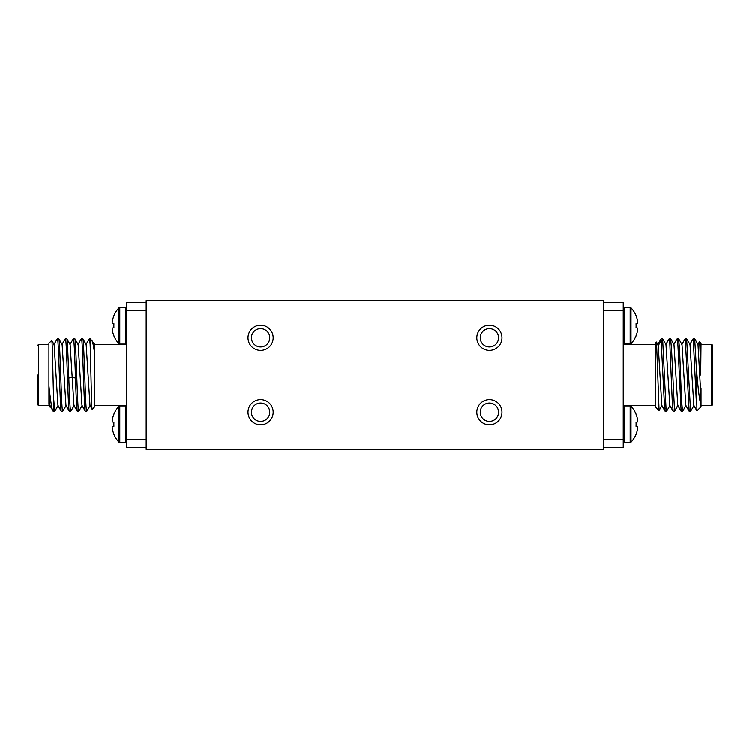 <?xml version="1.0" encoding="UTF-8"?>
<svg xmlns="http://www.w3.org/2000/svg" width="750" height="750" viewBox="0 0 750 750"><rect width="100%" height="100%" fill="white"/><g stroke="black" fill="none" stroke-linecap="round" stroke-linejoin="round"><path stroke-width="1.12" d="M498.562 412.181A9.15 9.15 0 0 0 489.403 403.031A9.15 9.15 0 0 0 480.253 412.181A9.15 9.15 0 0 0 489.403 421.331A9.15 9.15 0 0 0 498.562 412.181M476.822 412.181A12.581 12.581 0 0 0 489.403 424.762A12.581 12.581 0 0 0 501.994 412.181A12.581 12.581 0 0 0 489.403 399.6A12.581 12.581 0 0 0 476.822 412.181M498.562 337.819A9.15 9.15 0 0 0 489.403 328.669A9.15 9.15 0 0 0 480.253 337.819A9.15 9.15 0 0 0 489.403 346.969A9.15 9.15 0 0 0 498.562 337.819M476.822 337.819A12.581 12.581 0 0 0 489.403 350.4A12.581 12.581 0 0 0 501.994 337.819A12.581 12.581 0 0 0 489.403 325.238A12.581 12.581 0 0 0 476.822 337.819M269.747 412.181A9.15 9.15 0 0 0 260.597 403.031A9.15 9.15 0 0 0 251.438 412.181A9.15 9.15 0 0 0 260.597 421.331A9.15 9.15 0 0 0 269.747 412.181M248.006 412.181A12.581 12.581 0 0 0 260.597 424.762A12.581 12.581 0 0 0 273.178 412.181A12.581 12.581 0 0 0 260.597 399.6A12.581 12.581 0 0 0 248.006 412.181M269.747 337.819A9.15 9.15 0 0 0 260.597 328.669A9.15 9.15 0 0 0 251.438 337.819A9.15 9.15 0 0 0 260.597 346.969A9.15 9.15 0 0 0 269.747 337.819M248.006 337.819A12.581 12.581 0 0 0 260.597 350.4A12.581 12.581 0 0 0 273.178 337.819A12.581 12.581 0 0 0 260.597 325.238A12.581 12.581 0 0 0 248.006 337.819M603.816 300.637L146.184 300.637L146.184 449.363L603.816 449.363L603.816 300.637M659.119 410.456L656.569 342.056L655.294 343.256L655.294 344.4L623.259 344.4M659.053 410.503L655.294 406.744L655.294 343.256L655.294 375.084M699.562 341.756L701.062 343.256L700.744 375C700.247 352.359 699.703 334.144 699.188 344.587M655.294 365.372L655.294 375M673.847 344.55L677.278 338.672L677.775 341.438L681.178 411.206L682.603 411.328L681.6 400.688L679.641 350.091L678.675 338.738L677.278 338.672M681.206 411.253L677.831 405.431L674.025 344.55L670.669 338.747M669.862 405.497L666.019 344.55L662.663 338.747L666.084 408.562L666.591 411.328L670.022 405.459M661.856 405.487L658.275 345.637L656.559 342.056M661.106 338.888L664.228 399.881L665.184 411.253L666.591 411.328M665.841 344.55L669.272 338.672L669.769 341.438L672.234 399.909L673.2 411.262L674.597 411.328L671.634 350.1L670.669 338.738L669.272 338.672M688.612 375L686.691 338.747L685.284 338.672L689.212 411.253L690.609 411.328L688.612 375M686.034 405.45L682.603 411.328M678.028 405.459L674.597 411.319M693.891 405.497L690.047 344.55L686.681 338.747M689.212 411.253L685.856 405.45L682.031 344.541L678.675 338.738M694.041 405.459L690.609 411.328M699.544 341.728L697.866 344.569M701.062 387.994L701.062 398.409L698.053 344.569L694.697 338.775M701.062 344.4L711.356 344.4A1.144 1.144 -0 0 1 712.5 345.544L712.5 404.456A1.144 1.144 180 0 1 711.356 405.6L701.062 405.6M701.062 404.747L701.062 398.409L701.062 406.744L696.956 410.794L696.487 368.85C697.509 380.709 699.066 399.75 701.062 404.747M655.294 405.6L623.259 405.6M696.487 368.85L694.725 338.756L693.225 338.747L689.859 344.55M696.487 404.119L693.3 338.681M681.853 344.541L685.284 338.672M661.256 338.672L662.663 338.747M603.816 447.647L623.259 447.647L623.259 310.359L603.816 310.359M603.816 439.641L623.259 439.641M603.816 302.353L623.259 302.353L623.259 310.359M94.172 344.438L94.706 354.694C93.806 346.941 92.831 342.159 91.791 340.35L94.2 344.419M91.8 340.35L89.419 338.672L85.987 344.55M90.169 405.459L86.737 411.328C85.397 413.569 84.066 336.431 82.734 338.672L86.175 344.55L89.991 405.45L92.213 409.237C91.519 412.219 90.825 361.913 90.131 344.128L90.131 338.672M94.631 343.303L94.706 406.744L92.213 409.237M90.131 344.128L89.419 338.681M49.256 407.062L48.938 403.969L49.322 406.978M70.809 411.225L70.716 411.328C70.088 409.566 69.45 398.447 68.822 377.972C68.119 357.581 67.416 338.081 66.712 338.672L70.144 344.541M70.125 344.503L73.969 405.45L77.334 411.253L78.731 411.328C77.391 413.569 76.059 336.431 74.728 338.672L78.159 344.541L81.984 405.459L85.341 411.253L86.737 411.328M61.959 344.55L65.391 338.672C66.731 336.431 68.062 413.569 69.394 411.328L70.716 411.328M69.966 344.541L73.406 338.672C74.1 338.081 74.803 357.581 75.506 377.972C76.144 398.447 76.772 409.566 77.409 411.328M54.112 344.503L57.956 405.459L61.313 411.253L62.709 411.328C61.378 413.569 60.038 336.431 58.706 338.672L62.138 344.55L65.963 405.45L69.328 411.253M57.309 338.738L57.384 338.672C58.725 336.431 60.056 413.569 61.388 411.328M48.938 403.969L48.938 343.256L51.731 340.463C52.322 338.325 52.922 374.006 53.512 396.713L53.512 411.328L52.978 410.784M53.512 410.803C52.472 412.875 50.953 404.634 48.938 386.081L49.95 405.6L52.772 410.466M37.5 375L37.5 404.456L37.5 375M54.131 344.541L51.731 340.463L48.938 343.256M53.512 396.713L54.703 411.319L58.134 405.45M66.15 405.45L62.709 411.328M81.319 338.766L81.413 338.672C82.744 336.431 84.084 413.569 85.416 411.328M81.413 338.672L82.734 338.672M73.406 338.672L74.728 338.672M65.391 338.672L66.712 338.672M57.384 338.672L58.706 338.672M146.184 302.353L126.741 302.353L126.741 439.641L146.184 439.641M146.184 310.359L126.741 310.359M146.184 447.647L126.741 447.647L126.741 439.641M637.8 323.484L637.8 322.322A26.184 25.847 -90 0 0 636.075 315.816L636.131 315.759A26.25 26.25 0 0 0 631.041 307.866L631.041 343.744A26.25 26.25 0 0 0 636.131 335.85L636.075 335.794A26.184 25.847 -90 0 0 637.8 329.288L637.8 328.134L637.8 329.288L637.8 328.134L636.075 327.853A24.628 18.084 -90 0 0 636.131 325.809A24.628 18.084 -90 0 0 636.075 323.756L637.8 323.484L636.075 323.756L637.8 323.484L637.8 322.322M637.8 421.866L637.8 420.712A26.184 25.847 -90 0 0 636.075 414.206L636.131 414.15A26.25 26.25 0 0 0 631.041 406.256L631.041 442.134A26.25 26.25 0 0 0 636.131 434.241L636.075 434.184A26.184 25.847 -90 0 0 637.8 427.678L637.8 426.516L637.8 427.678L637.8 426.516L636.075 426.244A24.628 18.084 -90 0 0 636.131 424.191A24.628 18.084 -90 0 0 636.075 422.147L637.8 421.866L636.075 422.147L637.8 421.866L637.8 420.712M637.8 328.134L636.075 327.853L637.8 328.134L637.8 329.288M637.8 426.516L636.075 426.244L637.8 426.516L637.8 427.678M118.959 325.809L118.959 307.866A26.25 26.25 0 0 0 113.869 315.759L113.925 315.816A26.184 25.847 90 0 0 112.2 322.322L112.2 323.484L113.925 323.756A24.628 18.084 90 0 0 113.869 325.809A24.628 18.084 90 0 0 113.925 327.853L112.2 328.134L112.2 329.288A26.184 25.847 90 0 0 113.925 335.794L113.869 335.85A26.25 26.25 0 0 0 118.959 343.744L118.959 325.809M112.2 323.484L113.925 323.756L112.2 323.484L112.2 322.322M112.2 328.134L113.925 327.853L112.2 328.134L112.2 329.288M118.959 424.191L118.959 406.256A26.25 26.25 0 0 0 113.869 414.15L113.925 414.206A26.184 25.847 90 0 0 112.2 420.712L112.2 421.866L113.925 422.147A24.628 18.084 90 0 0 113.869 424.191A24.628 18.084 90 0 0 113.925 426.244L112.2 426.516L112.2 427.678A26.184 25.847 90 0 0 113.925 434.184L113.869 434.241A26.25 26.25 0 0 0 118.959 442.134L118.959 424.191M112.2 421.866L113.925 422.147L112.2 421.866L112.2 420.712M112.2 426.516L113.925 426.244L112.2 426.516L112.2 427.678M681.178 411.206L677.831 405.431L674.494 411.206M661.613 340.059L658.275 345.637L656.737 343.078M711.356 344.4L711.356 405.6M68.822 377.972L72.169 377.494L75.506 377.972M37.5 404.456L38.644 405.6L38.644 344.4L37.5 345.544M624.403 344.109L631.041 343.744L630.206 344.109L630.206 307.5L624.403 307.5L624.403 344.109L623.259 342.966M624.403 442.5L631.041 442.134L630.206 442.5L630.206 405.891L624.403 405.891L624.403 442.5L623.259 441.356M125.597 307.5L119.794 307.5L119.794 344.109L125.597 344.109L125.597 307.5L126.741 308.644M125.597 405.891L119.794 405.891L119.794 442.5L125.597 442.5L125.597 405.891L126.741 407.034M669.844 405.459L673.2 411.262M661.828 405.45L665.184 411.253M696.956 410.784L693.872 405.459M659.1 410.484L662.016 405.45M661.191 338.756L657.825 344.559M70.8 411.253L74.156 405.45M82.162 405.45L78.806 411.253M53.953 344.541L57.309 338.747M50.119 405.6L49.294 407.025M38.644 405.6L48.938 405.6M94.706 405.6L126.741 405.6M81.338 338.738L77.981 344.541M54.703 411.328L53.512 411.328M93.984 344.419L94.65 343.266M38.644 344.4L48.938 344.4M94.706 344.4L126.741 344.4M630.206 307.5L631.041 307.866L630.206 307.5M630.206 405.891L631.041 406.256L630.206 405.891M624.403 307.5L623.259 308.644M624.403 405.891L623.259 407.034M118.959 307.866L119.794 307.5L118.959 307.866A26.25 26.25 0 0 0 113.869 315.759M118.959 343.744L119.794 344.109L118.959 343.744A26.25 26.25 0 0 1 113.869 335.85M125.597 344.109L126.741 342.966M118.959 406.256L119.794 405.891L118.959 406.256A26.25 26.25 0 0 0 113.869 414.15M118.959 442.134L119.794 442.5L118.959 442.134A26.25 26.25 0 0 1 113.869 434.241M125.597 442.5L126.741 441.356"/></g></svg>
